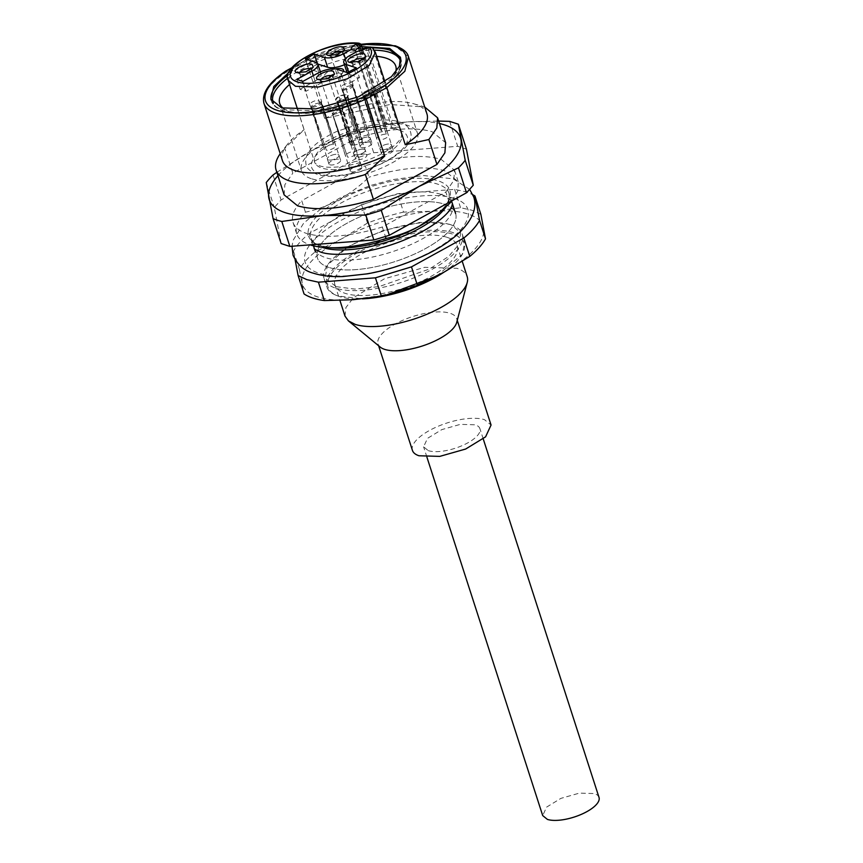 <?xml version="1.0" encoding="UTF-8"?>
<svg xmlns="http://www.w3.org/2000/svg" width="863" height="863" viewBox="0 0 863 863"><rect width="100%" height="100%" fill="white"/><g stroke="black" fill="none" stroke-linecap="round" stroke-linejoin="round"><path stroke-width="0.65" stroke-dasharray="4.32 3.24" d="M305.437 212.179L301.726 200.701L365.243 165.718L368.943 177.195C359.634 186.181 349.634 193.7 338.943 199.752C328.102 205.577 316.926 209.72 305.437 212.179A84.854 31.791 162.1 0 0 296.743 233.916A84.854 31.791 162.1 0 0 310.119 244.855M449.181 202.33L445.847 192.028L382.341 227.001C350.605 236.591 325.329 238.727 306.516 233.409A84.854 31.791 162.1 0 1 293.042 222.449A84.854 31.791 162.1 0 1 301.726 200.701M281.144 243.56L274.305 207.498L281.068 199.946L358.231 157.444L373.711 152.751L457.714 146.322L466.441 149.17M445.847 192.028L453.798 180.432L454.542 170.281L441.069 159.31C422.255 154.002 396.98 156.138 365.243 165.718M451.975 200.788L457.962 190.658L458.242 181.759L444.769 170.788C425.955 165.48 400.68 167.616 368.943 177.195M382.341 227.001L385.427 236.559M266.257 182.546L274.305 207.498M273.01 175.006L281.068 199.946M276.84 172.309L310.745 151.111L350.173 132.503L358.231 157.444M350.173 132.503A111.651 41.823 162.1 0 1 365.653 127.8L373.711 152.751M365.653 127.8L406.807 121.953L438.641 121.057M449.655 121.37L457.714 146.322M277.929 175.674A100.486 37.648 162.1 0 1 310.745 151.111A100.486 37.648 162.1 0 1 406.807 121.953A100.486 37.648 162.1 0 1 439.429 123.506M328.976 267.454A72.578 27.185 162.1 0 1 317.455 258.08A72.578 27.185 162.1 0 1 362.093 215.89A72.578 27.185 162.1 0 1 444.057 204.078A72.578 27.185 162.1 0 1 455.578 213.463A72.578 27.185 162.1 0 1 410.939 255.642A72.578 27.185 162.1 0 1 328.976 267.454A72.578 27.185 -17.9 0 0 410.939 255.642A72.578 27.185 -17.9 0 0 455.578 213.463A72.578 27.185 -17.9 0 0 444.057 204.078A72.578 27.185 -17.9 0 0 362.093 215.89A72.578 27.185 -17.9 0 0 317.455 258.08A72.578 27.185 -17.9 0 0 328.976 267.454M360.799 44.347A73.689 27.605 -17.9 0 0 306.635 59.806L306.225 61.305L324.682 118.436L348.285 113.226L356.333 138.134L292.816 173.118L284.768 148.209L304.11 129.774L285.653 72.632L286.376 70.971M356.333 138.134C388.07 128.555 413.345 126.419 432.158 131.726L445.632 142.697M284.132 194.865L284.866 184.704L292.816 173.118M295.124 259.817L293.474 251.079C296.667 245.372 301.91 239.515 309.202 233.506L361.565 204.66L397.606 193.722L454.618 189.353L466.182 191.888L472.881 194.747M348.285 113.226L390.098 104.499L424.725 107.023M280.216 153.7A84.854 31.791 162.1 0 1 281.36 152.158A84.854 31.791 162.1 0 1 284.768 148.209M480.864 214.369L472.126 210.281L460.551 207.746L432.471 211.241L403.55 212.104L397.606 193.722M454.618 189.353L460.551 207.746M361.565 204.66L367.509 223.042A100.486 37.648 162.1 0 1 403.55 212.104M367.509 223.042L341.748 238.792L315.135 251.888L309.202 233.506M293.474 251.079L299.407 269.461A100.486 37.648 162.1 0 1 315.135 251.888M299.407 269.461L304.046 293.938M282.449 160.594A75.922 28.447 162.1 0 1 287.163 144.671A75.922 28.447 162.1 0 1 304.11 129.774M291.716 68.026L306.279 59.774M324.682 118.436A75.922 28.447 162.1 0 1 413.809 103.776A75.922 28.447 162.1 0 1 414.887 104.11A75.922 28.447 162.1 0 1 426.948 113.916M483.604 227.929A94.908 35.556 -17.9 0 0 468.124 214.035A94.908 35.556 -17.9 0 0 432.471 211.241A94.908 35.556 -17.9 0 0 341.748 238.792A94.908 35.556 -17.9 0 0 302.158 283.021A94.908 35.556 -17.9 0 0 317.638 296.915A94.908 35.556 -17.9 0 0 353.291 299.698A94.908 35.556 -17.9 0 0 444.014 272.158A94.908 35.556 -17.9 0 0 483.604 227.929M289.019 72.255L323.204 55.405L361.78 46.602M336.225 286.667L354.844 289.105L379.03 286.613L429.645 268.976L448.663 256.408L459.515 243.711L460.594 232.73L451.759 225.092L449.537 224.272L420.281 222.374L382.6 230.68L348.08 246.613L327.357 265.275L325.157 278.199L336.225 286.667M450.734 224.768A72.578 27.185 162.1 0 1 452.999 225.599A72.578 27.185 162.1 0 1 462.266 234.153A72.578 27.185 162.1 0 1 417.616 276.333A72.578 27.185 162.1 0 1 335.664 288.145A72.578 27.185 162.1 0 1 324.132 278.76A72.578 27.185 162.1 0 1 326.646 266.408A72.578 27.185 162.1 0 1 382.751 231.273A72.578 27.185 162.1 0 1 450.734 224.768M443.906 272.212A71.456 26.764 -17.9 0 0 461.586 255.524A71.456 26.764 -17.9 0 0 452.719 234.121A71.456 26.764 -17.9 0 0 359.299 251.823A71.456 26.764 -17.9 0 0 337.185 295.707L335.944 295.2A72.578 27.185 162.1 0 0 338.21 296.031L359.159 298.479L386.473 294.984M436.667 276.074L462.298 254.391L464.812 242.028L453.28 232.654A72.578 27.185 162.1 0 0 371.327 244.466A72.578 27.185 162.1 0 0 326.678 286.645A72.578 27.185 162.1 0 0 335.944 295.2M376.667 56.343A60.949 22.826 -17.9 0 0 289.547 84.477M283.506 108.447A60.949 22.826 -17.9 0 0 289.418 111.359A60.949 22.826 -17.9 0 0 301.219 113.333A60.949 22.826 -17.9 0 0 384.078 86.57A60.949 22.826 -17.9 0 0 395.588 72.244M337.185 295.707A71.456 26.764 -17.9 0 0 339.407 296.527A71.456 26.764 -17.9 0 0 362.406 298.857M311.155 178.641A60.949 22.826 162.1 0 1 301.478 170.766A60.949 22.826 162.1 0 1 338.965 135.34A60.949 22.826 162.1 0 1 407.789 125.426A60.949 22.826 162.1 0 1 417.465 133.301A60.949 22.826 162.1 0 1 379.979 168.727A60.949 22.826 162.1 0 1 311.155 178.641M446.958 237.293A64.196 24.045 162.1 0 1 457.153 245.588A64.196 24.045 162.1 0 1 417.66 282.902A64.196 24.045 162.1 0 1 345.168 293.355A64.196 24.045 162.1 0 1 334.973 285.06A64.196 24.045 162.1 0 1 374.466 247.735A64.196 24.045 162.1 0 1 446.958 237.293M354.607 154.714A6.138 2.298 162.1 0 1 353.625 153.916A6.138 2.298 162.1 0 1 357.401 150.345A6.138 2.298 162.1 0 1 364.337 149.353A6.138 2.298 162.1 0 1 365.319 150.14A6.138 2.298 162.1 0 1 361.532 153.711A6.138 2.298 162.1 0 1 354.607 154.714A6.138 2.298 162.1 0 1 353.625 153.916A6.138 2.298 162.1 0 1 357.401 150.345A6.138 2.298 162.1 0 1 364.337 149.353A6.138 2.298 162.1 0 1 365.319 150.14A6.138 2.298 162.1 0 1 361.532 153.711A6.138 2.298 162.1 0 1 354.607 154.714M349.591 166.796A6.138 2.298 162.1 0 1 348.609 166.009A6.138 2.298 162.1 0 1 352.395 162.438A6.138 2.298 162.1 0 1 359.321 161.435A6.138 2.298 162.1 0 1 360.303 162.233A6.138 2.298 162.1 0 1 356.527 165.804A6.138 2.298 162.1 0 1 349.591 166.796A6.138 2.298 -17.9 0 0 356.527 165.804A6.138 2.298 -17.9 0 0 360.303 162.233A6.138 2.298 -17.9 0 0 359.321 161.435A6.138 2.298 -17.9 0 0 352.395 162.438A6.138 2.298 -17.9 0 0 348.609 166.009A6.138 2.298 -17.9 0 0 349.591 166.796M380.885 149.569A6.138 2.298 162.1 0 1 379.914 148.77A6.138 2.298 162.1 0 1 383.69 145.2A6.138 2.298 162.1 0 1 390.626 144.207A6.138 2.298 162.1 0 1 391.597 144.995A6.138 2.298 162.1 0 1 387.821 148.565A6.138 2.298 162.1 0 1 380.885 149.569A6.138 2.298 -17.9 0 0 387.821 148.565A6.138 2.298 -17.9 0 0 391.597 144.995A6.138 2.298 -17.9 0 0 390.626 144.207A6.138 2.298 -17.9 0 0 383.69 145.2A6.138 2.298 -17.9 0 0 379.914 148.77A6.138 2.298 -17.9 0 0 380.885 149.569M359.612 142.622A6.138 2.298 162.1 0 1 358.641 141.834A6.138 2.298 162.1 0 1 362.417 138.263A6.138 2.298 162.1 0 1 369.353 137.26A6.138 2.298 162.1 0 1 370.324 138.058A6.138 2.298 162.1 0 1 366.548 141.629A6.138 2.298 162.1 0 1 359.612 142.622A6.138 2.298 -17.9 0 0 366.548 141.629A6.138 2.298 -17.9 0 0 370.324 138.058A6.138 2.298 -17.9 0 0 369.353 137.26A6.138 2.298 -17.9 0 0 362.417 138.263A6.138 2.298 -17.9 0 0 358.641 141.834A6.138 2.298 -17.9 0 0 359.612 142.622M328.318 159.86A6.138 2.298 162.1 0 1 327.347 159.072A6.138 2.298 162.1 0 1 331.122 155.502A6.138 2.298 162.1 0 1 338.059 154.499A6.138 2.298 162.1 0 1 339.03 155.297A6.138 2.298 162.1 0 1 335.254 158.868A6.138 2.298 162.1 0 1 328.318 159.86A6.138 2.298 -17.9 0 0 335.254 158.868A6.138 2.298 -17.9 0 0 339.03 155.297A6.138 2.298 -17.9 0 0 338.059 154.499A6.138 2.298 -17.9 0 0 331.122 155.502A6.138 2.298 -17.9 0 0 327.347 159.072A6.138 2.298 -17.9 0 0 328.318 159.86M344.984 316.085L345.934 307.508L353.485 297.713L384.477 278.76L424.715 267.336L456.98 268.317A64.196 24.045 162.1 0 1 467.174 276.613M365.934 154.272A6.138 2.298 162.1 0 1 366.904 155.07A6.138 2.298 162.1 0 1 363.129 158.641A6.138 2.298 162.1 0 1 356.192 159.644A6.138 2.298 162.1 0 1 355.222 158.846A6.138 2.298 162.1 0 1 358.997 155.275A6.138 2.298 162.1 0 1 365.934 154.272M351.176 171.726A6.138 2.298 -17.9 0 0 358.113 170.723A6.138 2.298 -17.9 0 0 361.888 167.163A6.138 2.298 -17.9 0 0 360.917 166.365A6.138 2.298 -17.9 0 0 353.981 167.368A6.138 2.298 -17.9 0 0 350.205 170.939A6.138 2.298 -17.9 0 0 351.176 171.726M382.471 154.488A6.138 2.298 -17.9 0 0 389.407 153.495A6.138 2.298 -17.9 0 0 393.183 149.925A6.138 2.298 -17.9 0 0 392.212 149.126A6.138 2.298 -17.9 0 0 385.276 150.13A6.138 2.298 -17.9 0 0 381.5 153.7A6.138 2.298 -17.9 0 0 382.471 154.488M361.209 147.551A6.138 2.298 -17.9 0 0 368.145 146.548A6.138 2.298 -17.9 0 0 371.921 142.978A6.138 2.298 -17.9 0 0 370.939 142.19A6.138 2.298 -17.9 0 0 364.013 143.193A6.138 2.298 -17.9 0 0 360.227 146.753A6.138 2.298 -17.9 0 0 361.209 147.551M329.914 164.79A6.138 2.298 -17.9 0 0 336.85 163.787A6.138 2.298 -17.9 0 0 340.626 160.216A6.138 2.298 -17.9 0 0 339.644 159.428A6.138 2.298 -17.9 0 0 332.708 160.421A6.138 2.298 -17.9 0 0 328.932 163.992A6.138 2.298 -17.9 0 0 329.914 164.79M456.721 322.417A41.316 15.48 -17.9 0 0 456.689 318.63A41.316 15.48 -17.9 0 0 450.13 313.291A41.316 15.48 -17.9 0 0 403.485 320.011A41.316 15.48 -17.9 0 0 378.07 344.024A41.316 15.48 -17.9 0 0 380.259 347.109M412.438 450.421A41.316 15.48 162.1 0 1 437.843 426.408A41.316 15.48 162.1 0 1 484.499 419.688L491.058 425.028M454.348 198.414A85.566 32.05 -17.9 0 0 340.421 220.723A85.566 32.05 -17.9 0 0 318.684 273.129A85.566 32.05 -17.9 0 0 432.611 250.809A85.566 32.05 -17.9 0 0 454.348 198.414M428.285 450.637A29.59 11.079 -17.9 0 0 461.705 445.826A29.59 11.079 -17.9 0 0 479.904 428.631A29.59 11.079 -17.9 0 0 475.2 424.801L460.335 424.359L441.791 429.623L427.509 438.35L423.593 446.818L428.285 450.637M599.008 797.38A29.59 11.079 -17.9 0 0 594.305 793.561L579.44 793.108L560.896 798.372L546.613 807.11L542.698 815.567M394.488 128.102A45.782 17.152 162.1 0 1 401.759 134.024A45.782 17.152 162.1 0 1 373.603 160.626A45.782 17.152 162.1 0 1 321.91 168.08A45.782 17.152 162.1 0 1 314.639 162.158A45.782 17.152 162.1 0 1 342.794 135.556A45.782 17.152 162.1 0 1 394.488 128.102M288.231 80.399L292.859 68.727L311.068 56.224L336.516 47.249L360.313 44.919L385.61 123.247A45.782 17.152 162.1 0 1 393.377 124.66A45.782 17.152 162.1 0 1 398.587 127.476A3.355 1.251 162.1 0 0 398.21 127.271A3.355 1.251 162.1 0 0 393.744 128.145L392.266 128.965L366.969 50.637L368.447 49.827L393.744 128.145M385.61 123.247A3.355 1.251 162.1 0 1 386.171 123.344A3.355 1.251 162.1 0 1 386.71 123.776A3.355 1.251 162.1 0 1 385.329 125.394L380.626 129.979L381.878 130.993C384.801 131.629 388.264 130.949 392.266 128.965M345.405 58.727L346.937 63.463L357.649 57.573A7.799 2.923 -17.9 0 0 357.552 58.565A7.799 2.923 -17.9 0 0 358.792 59.569L358.803 59.569A7.799 2.923 -17.9 0 0 363.668 59.536L361.435 52.632A7.799 2.923 -17.9 0 0 366.969 50.637A3.355 1.424 -118.8 0 1 367.163 48.296M357.649 57.573L355.912 52.201M296.84 79.45L300.022 89.299L306.041 91.262L321.09 82.977A14.52 5.437 162.1 0 1 340.421 79.191L337.239 69.342M347.465 72.675L350.648 82.524L340.421 79.191M350.648 82.524L359.493 77.659L349.267 74.315A14.52 5.437 162.1 0 1 346.991 72.524M346.969 72.438A14.52 5.437 162.1 0 1 352.956 65.426L363.668 59.536M346.937 63.463A14.52 5.437 162.1 0 1 344.456 64.693M317.854 64.067L308.533 68.792L318.76 72.125A14.52 5.437 162.1 0 1 321.068 74.002A14.52 5.437 162.1 0 1 315.071 81.014L313.334 75.642M300.022 89.299L315.071 81.014M343.474 71.381A10.054 3.765 162.1 0 1 343.226 71.845A10.054 3.765 162.1 0 1 335.459 76.71A10.054 3.765 162.1 0 1 326.052 77.605A10.054 3.765 162.1 0 1 325.739 77.497A10.054 3.765 162.1 0 1 326.009 73.226A10.054 3.765 162.1 0 1 335.405 68.954M358.544 51.057L361.435 52.632M356.311 67.799L359.493 77.659M302.859 81.413L306.041 91.262M305.351 58.932L308.533 68.792M317.109 63.064L317.39 63.916M299.623 72.988A6.138 2.298 -17.9 0 0 299.666 73.366A6.138 2.298 -17.9 0 0 300.443 74.089A6.138 2.298 -17.9 0 0 300.637 74.153A6.138 2.298 -17.9 0 0 306.387 73.603A6.138 2.298 -17.9 0 0 311.133 70.637A6.138 2.298 -17.9 0 0 311.349 69.59A6.138 2.298 -17.9 0 0 311.155 69.256M330.917 55.75A6.138 2.298 -17.9 0 0 330.961 56.127A6.138 2.298 -17.9 0 0 331.737 56.85A6.138 2.298 -17.9 0 0 331.931 56.915A6.138 2.298 -17.9 0 0 337.681 56.365A6.138 2.298 -17.9 0 0 342.438 53.398A6.138 2.298 -17.9 0 0 342.643 52.352A6.138 2.298 -17.9 0 0 342.46 52.017M352.19 62.686A6.138 2.298 -17.9 0 0 352.223 63.064A6.138 2.298 -17.9 0 0 353.01 63.786A6.138 2.298 -17.9 0 0 353.204 63.862A6.138 2.298 -17.9 0 0 358.954 63.312A6.138 2.298 -17.9 0 0 363.701 60.334A6.138 2.298 -17.9 0 0 363.916 59.288A6.138 2.298 -17.9 0 0 363.722 58.964M320.896 79.925A6.138 2.298 -17.9 0 0 320.928 80.302A6.138 2.298 -17.9 0 0 321.716 81.025A6.138 2.298 -17.9 0 0 321.91 81.09A6.138 2.298 -17.9 0 0 327.66 80.539A6.138 2.298 -17.9 0 0 332.406 77.573A6.138 2.298 -17.9 0 0 332.622 76.527A6.138 2.298 -17.9 0 0 332.428 76.203M329.655 79.105A6.699 2.513 -17.9 0 0 335.934 78.501A6.699 2.513 -17.9 0 0 341.112 75.254A6.699 2.513 -17.9 0 0 341.349 74.121A6.699 2.513 -17.9 0 0 340.281 73.247A6.699 2.513 -17.9 0 0 332.719 74.347A6.699 2.513 -17.9 0 0 328.598 78.231A6.699 2.513 -17.9 0 0 329.45 79.029A6.699 2.513 -17.9 0 0 329.655 79.105M320.971 101.856L333.657 144.445A6.138 2.298 -17.9 0 0 326.699 146.246A6.138 2.298 -17.9 0 0 324.154 149.202A6.138 2.298 -17.9 0 0 324.164 149.213A6.138 2.298 -17.9 0 0 324.369 149.558L309.86 104.326A6.138 2.298 -17.9 0 1 317.153 100.302L320.896 102.395M314.24 105.761L311.424 107.271L326.354 150.216A6.138 2.298 -17.9 0 0 333.312 148.404A6.138 2.298 -17.9 0 0 335.847 145.437A6.138 2.298 -17.9 0 0 335.847 145.426A6.138 2.298 -17.9 0 0 335.642 145.092L321.543 101.748A6.138 2.298 -17.9 0 1 314.24 105.75M352.266 84.617L364.952 127.206A6.138 2.298 -17.9 0 0 357.994 129.019A6.138 2.298 -17.9 0 0 355.459 131.963A6.138 2.298 -17.9 0 0 355.459 131.985A6.138 2.298 -17.9 0 0 355.664 132.33L341.155 87.098A6.138 2.298 -17.9 0 1 348.458 83.064L352.19 85.157M330.961 56.127L341.155 87.098M352.838 84.488A6.138 2.298 -17.9 0 1 345.534 88.511L342.719 90.043L357.649 132.978A6.138 2.298 -17.9 0 0 364.607 131.176A6.138 2.298 -17.9 0 0 367.142 128.209A6.138 2.298 -17.9 0 0 367.142 128.188A6.138 2.298 -17.9 0 0 366.937 127.864L352.838 84.509L352.374 85.232L366.937 127.864M373.528 91.554L386.225 134.153A6.138 2.298 -17.9 0 0 379.267 135.955A6.138 2.298 -17.9 0 0 376.721 138.911A6.138 2.298 -17.9 0 0 376.732 138.921A6.138 2.298 -17.9 0 0 376.937 139.267L362.428 94.035A6.138 2.298 -17.9 0 1 369.72 90L373.528 91.554M352.223 63.064L362.428 94.035M366.807 95.469L363.981 96.98L378.922 139.914A6.138 2.298 -17.9 0 0 385.88 138.112A6.138 2.298 -17.9 0 0 388.415 135.146A6.138 2.298 -17.9 0 0 388.415 135.135A6.138 2.298 -17.9 0 0 388.21 134.801L374.1 91.446A6.138 2.298 -17.9 0 1 366.797 95.448M363.981 96.98L371.327 95.513C373.496 94.261 374.272 93.139 373.647 92.168L374.1 91.446M354.93 151.392L342.147 109.342L335.189 111.176C333.021 112.427 332.233 113.517 332.859 114.455L331.133 111.273A6.138 2.298 -17.9 0 1 338.425 107.239L342.233 108.792L354.93 151.392A6.138 2.298 -17.9 0 0 347.962 153.193A6.138 2.298 -17.9 0 0 345.427 156.138A6.138 2.298 -17.9 0 0 345.427 156.16A6.138 2.298 -17.9 0 0 345.642 156.505L332.503 114.164M320.928 80.302L331.133 111.273M335.513 112.697L332.687 114.218L347.627 157.152A6.138 2.298 -17.9 0 0 354.585 155.351A6.138 2.298 -17.9 0 0 357.12 152.384A6.138 2.298 -17.9 0 0 357.109 152.363A6.138 2.298 -17.9 0 0 356.915 152.039L342.805 108.684A6.138 2.298 -17.9 0 1 335.502 112.686M347.433 95.599L359.936 139.299L361.921 139.946L347.358 97.325L348.102 95.415A6.699 2.513 162.1 0 1 348.35 95.815A6.699 2.513 162.1 0 1 345.081 99.321A6.699 2.513 162.1 0 1 337.929 101.014L336.958 101.5L352.18 145.318A6.699 2.513 162.1 0 1 350.982 145.103A6.699 2.513 162.1 0 1 350.195 144.671L336.807 101.456L335.858 100.335A6.699 2.513 162.1 0 1 335.599 99.935A6.699 2.513 162.1 0 1 338.879 96.429A6.699 2.513 162.1 0 1 346.031 94.736L347.433 95.61M360.4 139.04A6.699 2.513 162.1 0 1 361.597 139.256A6.699 2.513 162.1 0 1 362.384 139.687L347.584 95.664M333.657 144.445L320.874 102.406L313.927 104.229C311.748 105.491 310.971 106.581 311.586 107.519L324.369 149.558M328.932 163.992L311.23 107.217M321.306 103.323L321.079 102.47C321.705 103.441 320.939 104.552 318.76 105.815L311.791 107.584L326.354 150.216M321.155 101.91L335.642 145.092M364.952 127.206L352.169 85.167L345.222 86.99C343.043 88.253 342.266 89.342 342.881 90.281L355.664 132.33M360.227 146.753L342.535 89.979M342.719 90.032L357.649 132.978M343.086 90.345L350.054 88.576C352.233 87.314 352.999 86.203 352.374 85.232L371.921 142.978M342.643 52.352L352.989 84.38L352.579 85.566M386.225 134.153L373.442 92.104L366.484 93.938C364.315 95.189 363.539 96.289 364.154 97.228L376.937 139.267M376.721 138.911L363.798 96.915M373.55 91.554L373.452 92.093M364.359 97.292L378.922 139.914M373.873 93.021L388.21 134.801M332.643 114.11L345.642 156.505M342.255 108.792L342.158 109.331M332.687 114.218L347.627 157.152M333.064 114.52L340.033 112.751C342.201 111.489 342.978 110.378 342.352 109.407L356.915 152.039M342.956 108.555L342.568 110.259L342.417 108.857M362.384 139.687L361.921 139.946A6.138 2.298 162.1 0 1 362.126 140.281A6.138 2.298 162.1 0 1 362.136 140.291A6.138 2.298 162.1 0 1 359.601 143.258A6.138 2.298 162.1 0 1 352.633 145.06L352.18 145.318M336.948 101.521L338.059 102.449L345.049 100.669L347.379 97.314L347.584 98.155L348.113 95.405C347.379 98.145 343.981 100.022 337.918 101.025M338.069 102.438L352.633 145.06L350.195 144.671M347.444 95.599L347.174 97.249L340.195 99.083L337.843 102.384L350.648 144.412A6.138 2.298 162.1 0 1 350.443 144.067A6.138 2.298 162.1 0 1 350.443 144.056A6.138 2.298 162.1 0 1 352.978 141.101A6.138 2.298 162.1 0 1 359.936 139.299L347.153 97.26M337.649 102.028L336.818 101.456M346.031 94.725C339.979 95.728 336.581 97.605 335.836 100.345M451.619 201.208L449.127 193.495L449.235 198.145L448.113 201.295C446.139 205.577 442.007 210.302 435.696 215.459A74.25 27.81 -17.9 0 0 438.102 180.82A74.25 27.81 -17.9 0 0 339.235 200.194A74.25 27.81 -17.9 0 0 320.378 245.664A74.25 27.81 -17.9 0 0 334.747 248.069L320.917 245.772C318.749 245.221 312.762 242.794 311.004 238.112A72.578 27.185 162.1 0 1 355.653 195.923A72.578 27.185 162.1 0 1 437.606 184.11A72.578 27.185 162.1 0 1 449.127 193.495A72.578 27.185 162.1 0 1 446.031 206.764M321.834 247.25A72.578 27.185 162.1 0 1 311.004 238.112L313.496 245.826M263.992 103.452A75.922 28.447 162.1 0 1 285.653 72.632L306.225 61.305C337.271 46.775 377.66 40.356 396.441 46.969L408.49 56.785M400.669 58.134L400.011 68.123L391.996 78.511L359.105 98.619L316.43 110.744L282.201 109.698A68.112 25.512 162.1 0 1 271.381 100.895A68.112 25.512 162.1 0 1 271.133 99.979M288.015 75.189A68.112 25.512 162.1 0 1 362.363 48.414M367.638 48.037A68.112 25.512 162.1 0 1 372.471 47.907M400.756 62.05A66.99 25.092 162.1 0 1 387.681 83.679A66.99 25.092 162.1 0 1 296.602 113.096A66.99 25.092 162.1 0 1 283.636 110.917A66.99 25.092 162.1 0 1 273.355 103.204M287.789 78.123A66.99 25.092 162.1 0 1 374.369 50.162M440.917 194.358A72.578 27.185 -17.9 0 0 358.954 206.171A72.578 27.185 -17.9 0 0 314.315 248.361A72.578 27.185 -17.9 0 0 325.836 257.735A72.578 27.185 -17.9 0 0 407.8 245.923A72.578 27.185 -17.9 0 0 452.439 203.744A72.578 27.185 -17.9 0 0 440.917 194.358M399.299 130.097A50.248 18.824 162.1 0 1 386.538 160.863A50.248 18.824 162.1 0 1 319.634 173.97A50.248 18.824 162.1 0 1 332.406 143.204A50.248 18.824 162.1 0 1 399.299 130.097M369.299 47.465L368.447 49.827A3.355 1.251 162.1 0 1 372.913 48.954A3.355 1.251 162.1 0 1 373.291 49.159L398.587 127.476M372.514 47.94A3.355 3.042 132.4 0 1 373.291 49.159L375.351 52.255M361.414 45.459A3.355 1.251 162.1 0 0 360.885 45.027A3.355 1.251 162.1 0 0 360.313 44.919A3.355 2.287 94.3 0 0 358.781 43.204M381.867 130.993L358.792 59.569L381.878 130.993M361.166 50.583L385.329 125.394M359.526 50.917L383.852 126.214M352.956 65.426L349.774 55.577M349.267 74.315L348.544 72.082M317.908 73.128L321.09 82.977M318.76 72.125L315.578 62.276M293.042 222.449L296.743 233.916M454.542 170.281L458.242 181.759M315.502 252.028L314.315 248.361M287.163 144.671L281.36 152.158M306.236 59.795L292.061 67.605M413.809 103.776L422.902 106.44M360.637 44.164L306.3 59.763M270.799 99.083L271.381 100.895C272.557 105.124 276.516 108.447 283.269 110.852L301.219 113.333M400.421 57.217L401.004 59.029C403.064 66.591 398.62 74.811 387.681 83.679L384.078 86.57M451.759 225.092L452.999 225.599M327.357 265.275L326.646 266.408M462.266 234.153L464.812 242.028M324.132 278.76L326.678 286.645M461.586 255.524L462.298 254.391M279.741 103.484L301.478 170.766M395.739 66.02L417.465 133.301M457.153 245.588L462.244 261.338M334.973 285.06L339.936 300.421M347.562 97.659L366.904 155.07M337.66 102.017L355.222 158.846M361.888 167.163L342.546 109.752M350.205 170.939L332.643 114.099M393.183 149.925L388.415 135.146M381.5 153.7L376.732 138.921M340.626 160.216L321.284 102.805M456.689 318.63L457.261 320.367M378.07 344.024L378.63 345.772M469.699 189.482L453.226 178.868L423.711 175.545L392.126 179.687L370.971 185.362L341.899 196.893L321.176 208.641L303.647 223.204L293.118 240.292L292.007 246.246M452.439 203.744L455.578 213.463M483.226 438.9L479.904 428.631M426.905 457.099L423.593 446.818M410.259 131.273C419.709 154.617 345.362 184.52 316.98 174.272C310.292 171.521 306.678 168.393 306.138 164.909C304.164 155.437 310.119 149.493 314.919 145.038C320.615 140 328.016 135.415 337.12 131.284L365.47 122.125L378.231 120.27C386.667 119.569 393.733 120.108 399.418 121.91C405.027 123.679 408.641 126.807 410.259 131.273M297.854 110.194L314.639 162.158C314.553 163.15 316.268 164.358 319.752 165.782C329.537 169.687 357.034 165.869 376.926 156.149C389.45 150.173 397.519 144.013 401.133 137.659L401.759 134.024L384.974 82.05M362.913 50.097L386.71 123.776M380.626 129.979L357.552 58.565M321.068 74.002L320.389 71.899M300.443 74.089L296.732 72.557M311.133 70.637L313.258 67.217M331.737 56.85L328.026 55.318M342.438 53.398L344.553 49.978M353.01 63.786L349.299 62.255M363.701 60.334L365.815 56.926M321.716 81.025L318.005 79.493M332.406 77.573L334.52 74.153M341.112 75.254L343.226 71.845M329.45 79.029L325.739 77.497M310.011 105.394L299.666 73.366M321.306 103.312L321.683 101.618L311.349 69.59M373.862 93.021L374.251 91.316L363.916 59.288M342.967 108.555L332.622 76.527M341.349 74.121L348.35 95.815M328.598 78.231L335.599 99.935M373.852 92.514L388.415 135.135"/><path stroke-width="1.29" d="M385.427 236.559L386.041 238.479A84.854 31.791 162.1 0 1 326.646 247.638A84.854 31.791 162.1 0 1 310.216 244.887A84.854 31.791 162.1 0 1 310.119 244.855M438.641 121.057L449.655 121.37L458.382 124.218L466.441 149.17L473.269 185.232L466.516 192.783L389.342 235.275L373.862 239.979L289.86 246.408L281.144 243.56L273.086 218.619L266.257 182.546A111.651 41.823 162.1 0 1 273.01 175.006L276.84 172.309M458.382 124.218L465.211 160.291L473.269 185.232M465.211 160.291A111.651 41.823 162.1 0 1 458.458 167.832L466.516 192.783M458.458 167.832L419.019 186.44L381.284 210.335L389.342 235.275M381.284 210.335A111.651 41.823 162.1 0 1 365.804 215.038L373.862 239.979M365.804 215.038L322.956 215.61L281.813 221.467L289.86 246.408M281.813 221.467A111.651 41.823 162.1 0 1 277.217 220.173A111.651 41.823 162.1 0 1 273.086 218.619M386.041 238.479C397.465 236.041 408.577 231.942 419.364 226.16L438.393 213.269L449.558 203.506L449.181 202.33M449.558 203.506L451.975 200.788M439.429 123.506A100.486 37.648 162.1 0 1 444.553 124.908A100.486 37.648 162.1 0 1 460.939 139.612A100.486 37.648 162.1 0 1 419.019 186.44A100.486 37.648 162.1 0 1 322.956 215.61A100.486 37.648 162.1 0 1 285.211 212.654A100.486 37.648 162.1 0 1 268.814 197.94A100.486 37.648 162.1 0 1 277.929 175.674M424.725 107.023L437.584 117.789L445.632 142.697L444.887 152.848L436.937 164.445L373.431 199.418C341.694 209.008 316.419 211.144 297.606 205.826L284.132 194.865L276.084 169.946A84.854 31.791 162.1 0 1 280.216 153.7M472.881 194.747L474.93 195.987L479.558 220.464C476.376 226.16 471.133 232.018 463.83 238.037L411.468 266.872L375.427 277.821L318.415 282.179L306.85 279.644L298.113 275.556L295.124 259.817M437.584 117.789L436.84 127.94L428.889 139.526L436.937 164.445M428.889 139.526L405.286 144.747L386.829 87.605L366.257 98.932L384.715 156.074L365.383 174.509L373.431 199.418M365.383 174.509A84.854 31.791 162.1 0 1 289.558 180.917A84.854 31.791 162.1 0 1 276.084 169.946M474.93 195.987L480.864 214.369L485.502 238.846A100.486 37.648 162.1 0 1 469.774 256.419L463.83 238.037M318.415 282.179L324.359 300.561A100.486 37.648 162.1 0 1 312.784 298.026A100.486 37.648 162.1 0 1 304.046 293.938L298.113 275.556M324.359 300.561L353.291 299.698L381.36 296.203L375.427 277.821M411.468 266.872L417.401 285.254A100.486 37.648 162.1 0 1 381.36 296.203M417.401 285.254L444.014 272.158L469.774 256.419M479.558 220.464L485.502 238.846M384.715 156.074A75.922 28.447 162.1 0 1 294.51 170.41A75.922 28.447 162.1 0 1 282.449 160.594L263.992 103.452A75.922 28.447 162.1 0 0 276.052 113.269A75.922 28.447 162.1 0 0 366.257 98.932L364.574 96.483L384.844 85.329L386.829 87.605L404.833 71.273L408.49 56.785L426.948 113.916A75.922 28.447 162.1 0 1 405.286 144.747M263.992 103.452C261.511 93.398 268.781 82.6 285.804 71.057L286.376 70.971A73.689 27.605 -17.9 0 0 277.185 110.324A73.689 27.605 -17.9 0 0 364.574 96.483M361.78 46.602L389.601 48.414L400.421 57.217L399.418 66.3L391.403 76.699L358.523 96.796L315.847 108.921L281.608 107.886L270.799 99.083L273.798 86.494L289.019 72.255M386.473 294.984L436.667 276.074M395.588 72.244A60.949 22.826 -17.9 0 0 395.739 66.02A60.949 22.826 -17.9 0 0 386.063 58.145A60.949 22.826 -17.9 0 0 376.667 56.343M289.547 84.477A60.949 22.826 -17.9 0 0 279.741 103.484A60.949 22.826 -17.9 0 0 283.506 108.447M362.406 298.857A71.456 26.764 -17.9 0 0 443.906 272.212M462.244 261.338L467.174 276.613A64.196 24.045 162.1 0 1 467.217 282.503A64.196 24.045 162.1 0 1 420.766 316.699A64.196 24.045 162.1 0 1 355.189 324.38L348.404 320.874L344.984 316.085L339.936 300.421M348.404 320.874L380.259 347.109A41.316 15.48 -17.9 0 0 384.628 349.364A41.316 15.48 -17.9 0 0 426.829 344.423A41.316 15.48 -17.9 0 0 456.721 322.417L467.217 282.503M457.261 320.367L491.058 425.028L485.589 436.84L465.642 449.04L439.752 456.387L418.997 455.761A41.316 15.48 162.1 0 1 412.438 450.421L378.63 345.772M426.905 457.099L542.698 815.578L547.39 819.397A29.59 11.079 -17.9 0 0 580.81 814.586A29.59 11.079 -17.9 0 0 599.008 797.38L483.226 438.9M355.912 52.201L355.416 50.669L351.133 49.547C350.971 47.95 352.525 46.214 355.793 44.347L357.271 43.538A42.427 15.89 -17.9 0 0 303.711 58.436A42.427 15.89 -17.9 0 0 297.196 81.899A42.427 15.89 -17.9 0 0 349.03 73.226A42.427 15.89 -17.9 0 0 369.299 47.465L357.153 51.51L367.163 48.296A3.355 1.424 -118.8 0 1 367.821 48.274M346.991 72.524A14.52 5.437 162.1 0 1 346.969 72.438L343.787 62.589A14.52 5.437 -17.9 0 1 349.774 55.577L357.153 51.51M343.787 62.589A14.52 5.437 -17.9 0 0 346.085 64.466L356.311 67.799L347.465 72.675L337.239 69.342A14.52 5.437 -17.9 0 0 317.908 73.128L302.859 81.413L296.84 79.45L311.888 71.165A14.52 5.437 -17.9 0 0 317.886 64.153A14.52 5.437 -17.9 0 0 315.578 62.276L305.351 58.932L314.208 54.067L317.109 63.064M344.456 64.693A14.52 5.437 162.1 0 1 327.616 67.249L324.434 57.4L314.208 54.067M324.434 57.4A14.52 5.437 -17.9 0 0 343.754 53.614L351.133 49.547M297.023 72.665C289.968 70.766 305.944 61.963 312.072 64.369L313.258 67.217L305.912 71.812L296.732 72.557M328.328 55.426C321.263 53.528 337.239 44.725 343.377 47.141L344.553 49.978L337.217 54.574L328.026 55.318M349.591 62.363C342.525 60.475 358.512 51.672 364.639 54.078L365.815 56.926L358.479 61.51L349.299 62.255M318.296 79.601C311.23 77.702 327.217 68.911 333.345 71.316L334.52 74.153L327.185 78.749L318.005 79.493M327.616 67.249L317.854 64.067M335.405 68.954A10.054 3.765 162.1 0 1 341.985 68.835A10.054 3.765 162.1 0 1 343.474 71.381M311.155 69.256A6.138 2.298 -17.9 0 0 310.378 68.792A6.138 2.298 -17.9 0 0 303.895 69.612A6.138 2.298 -17.9 0 0 299.623 72.988M342.46 52.017A6.138 2.298 -17.9 0 0 341.672 51.553A6.138 2.298 -17.9 0 0 335.189 52.373A6.138 2.298 -17.9 0 0 330.917 55.75M363.722 58.964A6.138 2.298 -17.9 0 0 362.935 58.501A6.138 2.298 -17.9 0 0 356.451 59.31A6.138 2.298 -17.9 0 0 352.19 62.686M332.428 76.203A6.138 2.298 -17.9 0 0 331.64 75.728A6.138 2.298 -17.9 0 0 325.157 76.548A6.138 2.298 -17.9 0 0 320.896 79.925M326.646 247.638L334.747 248.069A74.25 27.81 -17.9 0 0 435.696 215.459L438.404 213.28M446.031 206.764A72.578 27.185 162.1 0 1 389.558 241.306A72.578 27.185 162.1 0 1 322.525 247.487A72.578 27.185 162.1 0 1 321.834 247.25M291.716 68.026L286.376 70.971M384.844 85.329A73.689 27.605 -17.9 0 0 394.024 45.976A73.689 27.605 -17.9 0 0 360.799 44.347M271.133 99.979A68.112 25.512 162.1 0 1 288.015 75.189M362.363 48.414A68.112 25.512 162.1 0 1 367.638 48.037M372.471 47.907A68.112 25.512 162.1 0 1 390.195 50.227L400.669 58.134M273.355 103.204A66.99 25.092 162.1 0 1 287.789 78.123M374.369 50.162A66.99 25.092 162.1 0 1 389.86 52.416A66.99 25.092 162.1 0 1 400.756 62.05M384.974 82.05L375.351 52.255L369.288 65.351L347.196 78.867L318.501 87.012L295.491 86.311L288.231 80.399L297.854 110.194M375.351 52.255L372.514 47.94A3.355 3.042 132.4 0 0 369.299 47.465L367.163 48.296M358.781 43.204A3.355 2.287 94.3 0 0 358.479 43.15A3.355 2.287 94.3 0 0 357.271 43.538A3.355 1.424 61.2 0 1 360.033 47.077L361.166 50.583M362.913 50.097L361.414 45.459A3.355 1.251 162.1 0 1 360.033 47.077L358.555 47.897L359.526 50.917M355.793 44.347A3.355 1.424 61.2 0 1 358.555 47.897A7.799 2.923 -17.9 0 0 355.416 50.669M343.754 53.614L345.405 58.727M348.544 72.082L346.085 64.466M313.334 75.642L311.888 71.165M313.496 245.826L315.502 252.028M451.619 201.208L455.578 213.463M292.061 67.605L285.89 71.003M408.49 56.785C407.563 52.46 403.194 48.803 395.362 45.815L360.637 44.164M292.007 246.246L293.064 255.221C297.368 264.865 304.186 270.874 313.528 273.226C321.759 275.836 331.446 276.947 342.611 276.57L367.552 273.819C387.207 270.184 406.063 264.1 424.132 255.556C456.861 240.572 480.551 216.742 473.69 196.883L469.699 189.482M452.439 203.744L451.597 207.034C447.606 215.804 428.825 229.536 410.853 237.098C379.418 251.877 337.012 258.08 320.453 251.996C315.567 249.795 313.517 248.587 314.315 248.361M361.414 45.459A3.355 3.355 0 0 0 358.479 43.15C329.321 39.925 279.688 66.084 288.22 80.399M372.514 47.94A3.355 3.355 0 0 0 368.641 47.487M320.389 71.899L317.886 64.153"/></g></svg>
